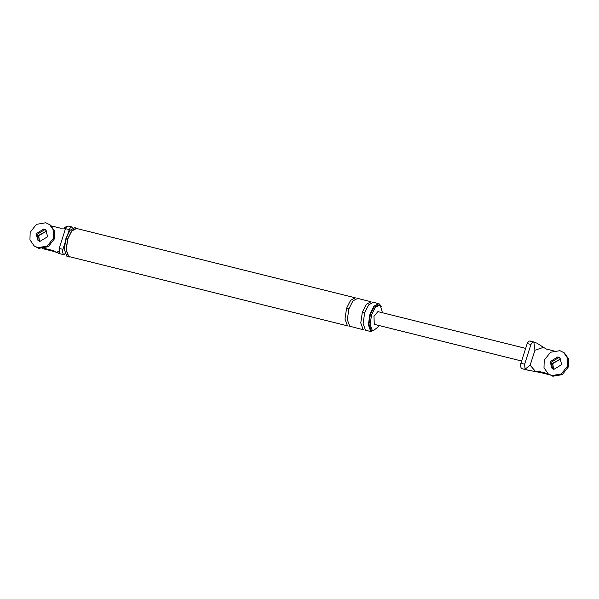 <?xml version="1.0" encoding="UTF-8"?>
<svg xmlns="http://www.w3.org/2000/svg" width="599" height="599" viewBox="0 0 599 599"><rect width="100%" height="100%" fill="white"/><g stroke="black" fill="none" stroke-linecap="round" stroke-linejoin="round"><path stroke-width="0.9" d="M525.068 369.171L524.619 364.229L530.961 344.492C531.912 342.621 532.863 341.759 533.821 341.909L534.944 350.265L530.152 365.21L525.068 369.171L527.734 370.13M528.138 370.219L535.656 371.62L530.152 365.21M530.078 340.973L536.839 343.107L543.45 347.345L534.944 350.265M521.789 368.632L522.905 368.917L521.789 368.632C520.748 367.898 520.441 366.124 520.883 363.301L524.619 364.229M553.566 350.864L546.43 349.09L543.45 347.345M547.95 373.679L539.227 371.507L540.74 372.578L549.463 374.749M539.227 371.507L535.656 371.62M552.57 368.812L551.005 362.335L558.845 357.558L559.78 357.88M535.678 371.627L540.74 372.578M552.518 363.406L560.836 358.771L552.518 363.406L553.431 369.201L552.518 363.406M521.355 360.942L374.712 324.448L374.308 324.261L373.948 316.362L377.902 311.622L525.173 348.266M530.579 341.265C529.538 340.509 528.423 341.28 527.217 343.556L520.883 363.301M44.289 248.36L53.221 250.577L54.734 251.655L42.574 248.63M38.471 235.504L39.369 241.285L38.471 235.504L46.782 230.87L38.471 235.504M72.15 227.036L72.606 227.313C71.566 226.564 70.45 227.328 69.252 229.612L65.508 228.683C66.459 226.811 67.417 225.95 68.376 226.1L66.893 226.175L63.996 228.054L60.417 228.167L51.492 225.943M69.252 229.612L62.91 249.356L59.174 248.42L59.623 253.362L56.201 252.329L58.994 251.363M65.508 228.683L59.174 248.42M65.089 253.684L63.816 254.68C62.775 253.954 62.468 252.179 62.91 249.356M63.816 254.68L63.419 254.59L63.816 254.68M72.606 227.313L72.704 228.017M63.996 228.054L65.164 229.41M53.221 250.577L56.201 252.329M46.138 230.188L44.798 229.657L36.958 234.434L38.164 240.573L36.958 234.434L44.798 229.657L46.138 230.188M56.171 252.321L54.734 251.655M74.853 227.71L70.061 230.278L65.95 238.365L64.325 249.379L66.766 256.147L69.424 257.008L68.518 256.582L66.077 249.813L67.702 238.806L71.813 230.712L76.605 228.144L74.853 227.71M69.506 256.686L68.615 256.275L66.234 249.656L67.822 238.889L71.835 230.974L76.53 228.466L355.282 297.823L350.595 300.331L346.574 308.245L344.987 319.012L347.375 325.631L348.259 326.043L69.506 256.686M382.491 312.768L380.305 305.587L379.496 305.205L375.236 307.497L371.582 314.685L370.137 324.471L372.308 330.491L373.11 330.865L378.927 326.275M381.219 306.583L379.534 304.045L378.65 303.633L373.956 306.149L369.942 314.056L368.355 324.823L370.736 331.442L371.627 331.861L365.48 330.139L363.099 323.52L364.686 312.753L362.35 312.169L360.763 322.936L363.144 329.555L364.035 329.967L349.711 326.215L347.323 319.589L348.918 308.829L346.574 308.245M379.496 305.205L378.328 304.921L374.068 307.205L370.414 314.393L368.969 324.179L371.14 330.199L373.11 330.865M362.35 312.169L366.363 304.262L371.051 301.746L357.618 298.399L352.931 300.915L348.918 308.829M378.65 303.633L373.394 302.33L368.699 304.839L364.686 312.753M553.573 369.246L552.757 363.571L560.926 358.891M548.25 373.896L552.847 376.239L562.281 374.645L568.533 366.693L568.75 359.168L564.505 353.006L559.9 350.662L550.474 352.257L544.221 360.209L543.997 367.734L548.25 373.896L551.904 375.566L561.338 373.978L567.59 366.019L567.807 358.502L563.562 352.339M560.185 358.09L558.845 357.558L551.005 362.335L552.218 368.475M550.062 361.661L552.076 368.505L553.903 369.343L561.742 364.566L559.728 357.723L557.901 356.892L550.062 361.661M39.527 241.345L38.703 235.669L46.879 230.989M34.203 245.994L38.8 248.338L48.234 246.743L54.479 238.791L54.704 231.266L50.451 225.104L45.853 222.761L36.419 224.355L30.175 232.307L29.95 239.832L34.203 245.994L37.857 247.664L47.291 246.077L53.536 238.117L53.76 230.593L49.507 224.438M36.015 233.76L38.029 240.603L39.856 241.442L47.695 236.665L45.681 229.821L43.854 228.99L36.015 233.76M527.217 343.556L530.961 344.492M527.667 370.115L522.44 368.812M68.361 226.093L72.105 227.021M58.335 253.34L63.569 254.642"/></g></svg>
